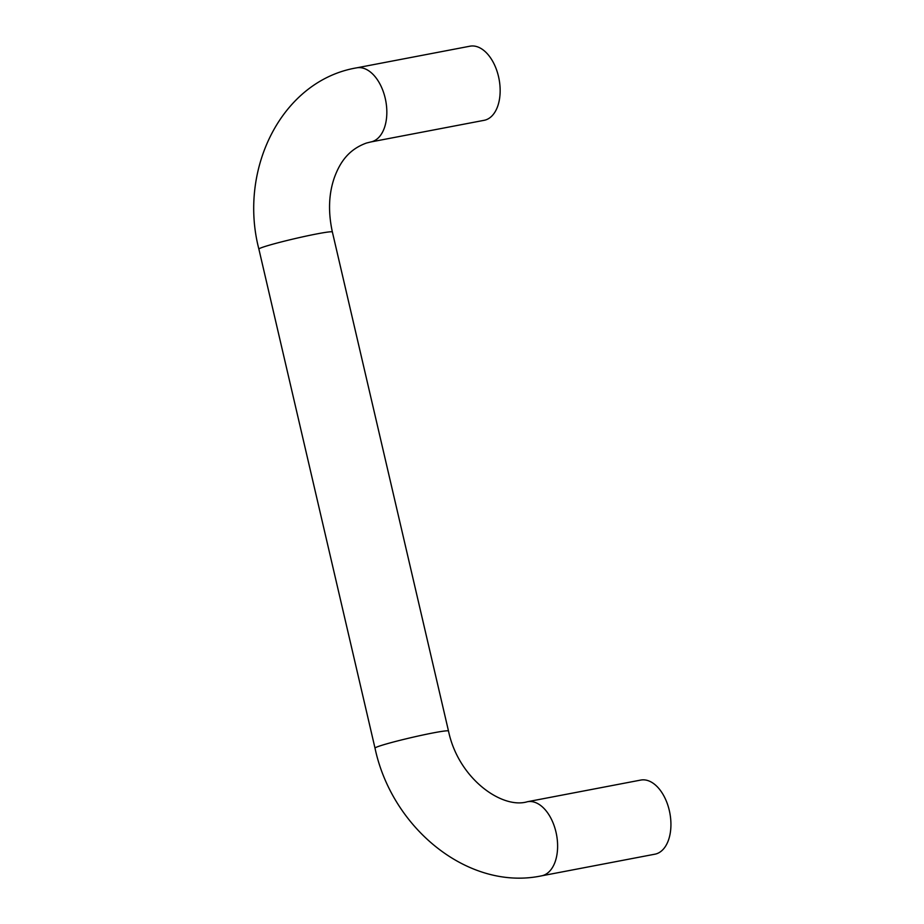 <?xml version="1.0" encoding="UTF-8"?>
<svg xmlns="http://www.w3.org/2000/svg" width="924" height="924" viewBox="0 0 924 924"><rect width="100%" height="100%" fill="white"/><g stroke="black" fill="none" stroke-linecap="round" stroke-linejoin="round"><path stroke-width="1.39" d="M370.801 141.961L484.118 120.316A37.734 22.407 -100.8 0 0 485.574 119.958A37.734 22.407 -100.8 0 0 498.798 77.812A37.734 22.407 -100.8 0 0 469.958 46.2L356.652 67.845C281.901 80.48 238.057 169.196 258.882 249.087A37.734 2.044 166.9 0 1 295.16 238.554A37.734 2.044 166.9 0 1 332.374 231.993C328.008 211.931 328.701 193.728 334.453 177.385C340.228 161.712 349.018 149.388 366.401 143.058L370.801 141.961A37.734 22.407 -100.8 0 0 372.268 141.591A37.734 22.407 -100.8 0 0 385.481 99.457A37.734 22.407 -100.8 0 0 356.652 67.845M527.431 801.72A37.734 22.407 -100.8 0 1 556.26 833.332A37.734 22.407 -100.8 0 1 543.046 875.467A37.734 22.407 -100.8 0 1 541.579 875.837L654.897 854.192A37.734 22.407 -100.8 0 0 656.352 853.834A37.734 22.407 -100.8 0 0 669.577 811.688A37.734 22.407 -100.8 0 0 640.736 780.075L527.431 801.72C502.263 809.412 458.408 778.77 448.498 731.023A37.734 2.044 166.9 0 0 433.241 732.894A37.734 2.044 166.9 0 0 381.935 745.275A37.734 2.044 166.9 0 0 375.005 748.128L258.882 249.087M448.498 731.023L332.374 231.993M541.579 875.837C468.526 891.21 391.88 828.297 375.005 748.128"/></g></svg>
